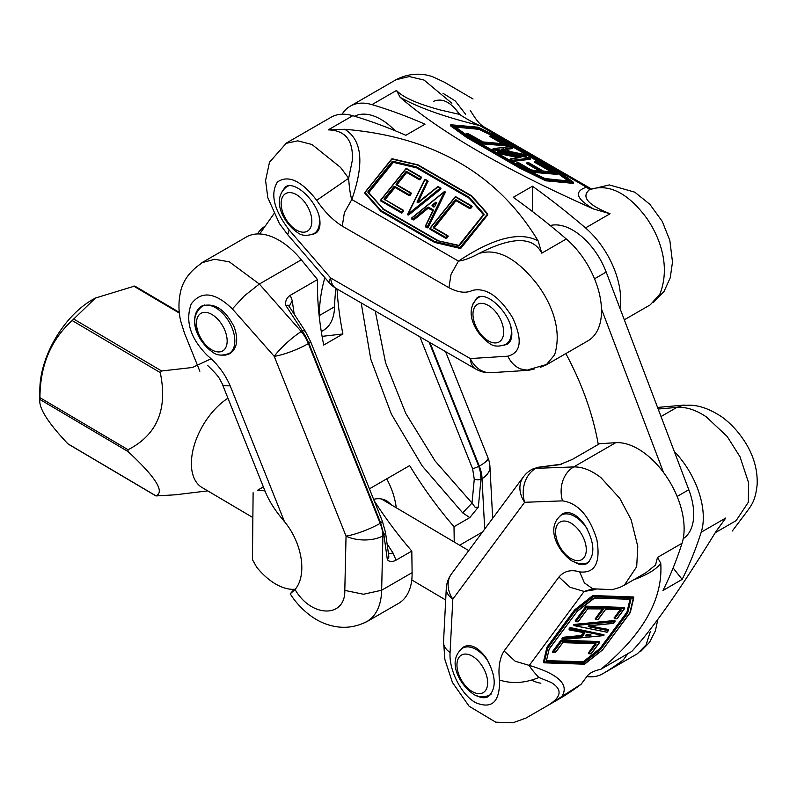 <?xml version="1.0" encoding="UTF-8"?>
<svg xmlns="http://www.w3.org/2000/svg" width="797" height="797" viewBox="0 0 797 797"><rect width="100%" height="100%" fill="white"/><g stroke="black" fill="none" stroke-linecap="round" stroke-linejoin="round"><path stroke-width="1.2" d="M433.448 101.368C442.315 97.692 451.002 102.056 459.5 114.469M504.132 345.201L507.251 344.174C510.648 342.072 512.152 338.087 511.774 332.21C511.066 314.167 487.365 290.497 477.154 297.65L472.97 303.886M312.304 234.457L315.413 233.421C318.81 231.319 320.324 227.334 319.936 221.456C319.238 203.414 295.538 179.743 285.326 186.896L281.132 193.133M545.596 365.265L588.017 340.777A65.105 37.589 -120 0 0 599.792 295.607A65.105 37.589 -120 0 0 566.318 238.99A640.24 369.649 -120 0 0 513.258 197.307L532.446 186.229A640.24 369.649 60 0 1 585.506 227.922A65.105 37.589 60 0 1 620.016 308.509M650.372 304.723L659.916 294.063C674.88 255.419 647.214 219.573 647.493 219.245C628.365 193.083 609.077 183.2 589.631 189.586C580.883 196.769 587.688 204.819 610.054 213.745L593.546 208.983C505.049 169.612 440.582 132.382 400.124 97.304L396.507 90.45C402.764 97.294 417.329 103.789 440.223 109.956L459.331 114.36C467.49 119.49 474.315 123.226 479.814 125.587L586.492 187.185L590.447 188.411M285.724 143.44L297.769 140.84L311.976 144.496L340.608 167.47L348.648 178.269C349.265 187.763 350.301 194.847 351.776 199.509L344.364 212.759L342.272 226.129L448.93 287.707L451.032 274.337L458.454 261.097L351.786 199.509C364.508 163.345 362.157 139.933 344.732 129.283C433.219 136.636 497.697 173.856 538.154 240.953L541.771 253.167C533.113 236.33 512.172 236.44 478.947 253.486C496.979 247.947 516.167 257.899 536.491 283.333C536.411 283.573 565.96 318.332 554.602 354.864L546.244 364.837L540.236 367.377M348.648 178.269L352.264 160.745C353.559 140.621 345.539 130.329 328.225 129.881L344.732 129.283M342.112 114.21A65.105 37.589 60 0 1 350.262 106.17A65.105 37.589 60 0 1 371.96 104.626A640.24 369.649 60 0 1 425.02 124.212L405.832 135.281A640.24 369.649 -120 0 0 352.772 115.704A65.105 37.589 -120 0 0 331.074 117.249L285.396 143.619M436.626 202.538L432.193 206.134M432.402 205.825L433.777 207.051L434.564 206.752L436.617 202.568L435.869 202.139L436.258 202.677M432.93 210.587L428.158 208.276L413.912 219.862L411.65 218.866M411.82 219.105L411.621 217.999L411.631 218.836L413.095 219.683L413.713 219.593L413.235 218.996L413.294 219.962M425.409 226.189L425.538 226.707L425.409 226.189M445.134 191.918L428.059 227.573L427.272 227.882L425.558 226.746M425.728 226.986L427.082 227.603L427.869 227.304L427.222 226.916L427.272 227.882M411.7 218.079L444.288 191.639L445.085 192.177L444.377 191.718M427.929 181.039L417.987 202.498M418.614 202.408L437.663 186.757L440.492 188.012M408.702 214.991L407.735 214.154L408.512 214.712L439.436 190.194L439.027 189.626L440.582 188.829L440.572 188.032L440.781 189.098L408.702 214.991L407.915 214.811M440.801 188.331L440.781 189.098M418.036 202.279L427.889 181.317L427.242 180.939L428.079 181.586M407.865 214.094L424.652 179.644L427.62 180.71M471.954 206.244L469.991 208.754L456.402 200.904L455.685 201.103L434.295 227.902M446.778 238.323L447.804 235.703L448.113 236.669L446.061 238.512L430.171 229.337L429.892 228.311L429.981 229.068L445.872 238.243L446.589 238.044L446.011 237.556L446.061 238.512M448.034 236.002L448.113 236.669M456.402 200.904L469.792 208.475L470.509 208.286L469.931 207.798L469.991 208.754M470.698 208.565L471.844 206.632L471.266 206.144L472.033 206.911M430.011 228.321L455.137 196.899L471.645 205.915M411.272 193.203L409.299 195.713L395.143 187.534L385.001 199.658L394.425 187.733M421.354 177.243L419.381 179.753L407.098 172.66L406.38 172.849L396.956 184.774M395.143 187.534L409.11 195.444L409.817 195.245L409.25 194.757L409.299 195.713M410.017 195.524L411.152 193.591L410.575 193.103L411.342 193.87M380.926 201.123L380.876 200.167L380.737 200.844L401.329 212.739L403.431 210.358L402.804 210.398L403.571 211.165L401.519 213.008L380.757 200.884M403.491 210.498L403.571 211.165M402.236 212.819L401.469 212.052L401.519 213.008M407.098 172.66L419.192 179.474L419.909 179.285L419.332 178.787L419.381 179.753M420.099 179.564L421.234 177.631L420.667 177.143L421.434 177.91M380.767 200.107L405.902 168.685L421.045 176.914M483.789 214.722L469.054 198.144L416.562 167.838L393.329 162.369L368.812 192.635M365.006 193.412L380.757 211.125L380.986 210.518L380.956 211.404L364.787 193.113M471.675 195.863L487.834 214.722L460.307 248.455L434.654 242.427L380.956 211.404M364.807 193.143L365.036 192.525L364.777 193.093A0.538 0.538 0 0 1 364.807 192.466L391.716 158.982L417.738 164.81M381.036 211.474L434.465 242.149L434.604 241.471L434.654 242.427M364.936 192.475L391.716 158.982A0.538 0.538 0 0 1 392.263 158.792L417.997 164.849L471.535 195.773M460.148 247.449L460.118 248.176L460.716 247.947L460.148 247.449L434.604 241.471L380.986 210.518L365.036 192.525L391.955 159.051L417.538 165.049L471.147 196.002L487.714 213.935A0.538 0.538 0 0 0 487.664 213.865L460.148 247.449M417.917 164.83L417.857 164.79A0.538 0.538 0 0 1 417.997 164.849L471.615 195.803A0.538 0.538 0 0 1 471.744 195.913L487.654 213.855M497.258 152.426L497.886 151.43L497.448 151.928L500.357 153.482L500.267 152.785L499.55 153.741L497.298 152.247M518.668 157.766L499.55 153.741M530.144 159.221L513.208 161.392L510.13 159.818L510.319 159.32L513.398 160.894L510.578 158.812L520.381 157.627M510.13 159.818L510.16 159.211M529.875 158.045L530.334 158.713M490.165 135.908L490.733 135.629L490.165 135.908M502.21 143.629L490.025 136.596L490.115 136.028M508.008 146.01L482.703 143.878L466.096 134.454L466.185 133.896M482.703 143.878L482.703 142.673L482.185 143.131L482.902 143.39L508.147 145.642L507.958 146.14M466.235 133.766L466.813 133.498L466.235 133.766M568.042 180.809L554.622 171.076L500.048 139.565L478.937 129.313L455.685 127.102M546.324 180.959L546.324 179.753L545.915 180.271L546.513 180.461L573.432 182.872L573.362 182.204L573.232 183.36L545.716 180.77L520.023 168.287L466.325 137.283L450.405 125.737L451.202 124.84L450.594 125.249L466.514 136.785L467.132 136.377L466.325 137.283M520.132 168.346L520.74 167.33L520.321 167.848L545.915 180.271L545.716 180.77M573.561 182.812A0.538 0.538 0 0 0 573.362 182.204L557.412 170.648A0.538 0.538 0 0 0 557.362 170.618L503.754 139.664A0.538 0.538 0 0 0 503.734 139.654L503.814 139.724M477.841 127.211L503.724 139.644M501.433 149.178L506.045 150.314M503.993 149.896L504.302 149.099L503.515 148.85L503.176 149.726M512.571 147.565L512.69 148.073M512.511 148.571L506.314 149.408M493.542 149.876L493.383 148.631L492.945 148.979L493.732 149.378L526.399 156.122L526.389 155.445L526.209 156.62L493.542 149.876L492.964 149.029M510.359 146.608L510.997 146.628M541.223 171.116L527.355 162.598L526.976 163.106L528.829 162.757L543.126 171.006M539.549 170.966L526.787 163.604L526.877 163.036M534.707 161.562L535.275 161.293L534.707 161.562M551.514 172.032L534.568 162.249L534.657 161.691M557.252 174.384L532.107 172.272M529.497 171.006L516.705 163.614L516.894 163.116L531.43 171.504L532.137 171.763L531.948 171.046L517.412 162.658L516.715 162.957L518.747 162.777L531.161 169.94M516.705 163.614L516.795 163.056M451.869 103.231L424.074 80.089L409.25 76.542L395.999 79.76C411.461 71.64 425.229 74.091 432.671 76.741L443.989 81.991L473.019 98.977M590.507 188.441L483.799 126.823L479.824 125.597C444.766 117.01 418.196 107.585 400.124 97.304M528.64 370.306L491.111 372.677A27.128 22.057 -93.6 0 1 470.29 358.57L330.645 277.944A27.128 5.041 139.1 0 0 329.231 282.726L287.717 234.716L289.122 229.935C273.979 210.039 270.063 194.079 277.396 182.035C288.245 174.553 301.356 180.65 316.718 200.306L348.498 178.379M534.139 369.061L528.64 370.276M528.022 370.306L520.431 368.921C514.972 366.57 510.767 362.326 507.809 356.189C521.108 352.722 522.742 339.95 512.7 317.893C499.58 296.564 486.22 287.378 472.651 290.337C466.245 293.515 458.345 292.638 448.93 287.707M443.002 93.289L455.266 100.95L465.627 114.33M593.546 208.983C576.121 198.762 573.77 191.489 586.482 187.175L589.631 189.586L609.307 184.924L634.751 192.157L649.834 204.291L662.257 221.397L669.839 240.395L672.489 262.113L670.237 277.764L664.031 291.503L653.291 302.571M590.457 188.411L590.886 188.929M478.947 253.486C470.788 257.909 463.954 260.45 458.464 261.107C493.512 237.825 520.082 231.11 538.154 240.953M501.462 149.099L503.515 148.85M504.302 149.099L506.115 150.145M432.014 205.277L435.869 202.139M532.446 186.229L532.446 211.504M575.623 562.722C579.957 565.043 583.753 565.302 587 563.519C595.429 555.35 594.721 542.518 584.888 525.024C577.098 514.414 569.686 510.638 562.652 513.676L560.112 515.838M476.985 695.761C481.318 698.072 485.114 698.341 488.362 696.558C496.79 688.389 496.083 675.557 486.25 658.063C478.459 647.453 471.047 643.667 464.013 646.706L461.473 648.878M674.252 451.391A65.105 37.589 60 0 1 701.221 532.187A640.24 369.649 60 0 1 682.152 579.409L662.965 590.487A640.24 369.649 -120 0 0 682.043 543.265A65.105 37.589 -120 0 0 667.129 477.602A65.105 37.589 -120 0 0 615.722 442.694L599.513 443.73L572.236 459.48L559.494 464.721L561.686 464.492M592.619 588.704L584.37 582.866L579.698 571.907C595.02 573.541 600.739 562.772 596.863 539.589C589.431 515.968 577.984 503.066 562.523 500.875C560.59 494.21 560.65 487.615 562.712 481.079C564.943 474.633 568.62 469.911 573.75 466.922C582.238 466.703 591.304 470.27 600.938 477.632L619.867 498.464L631.124 519.654L637.779 546.443L636.693 566.697L624.37 585.167L645.929 572.724L655.542 564.993L657.485 557.432L660.753 563.22C663.104 599.055 643.139 634.412 600.858 669.281L631.792 651.418C652.643 628.923 680.758 588.863 716.144 531.24L725.778 518.01L715.447 532.366M715.238 532.715L736.089 520.67L748.343 502.24L748.513 482.504L740.014 456.781L727.183 436.497L706.252 416.831C695.881 409.887 686.097 406.739 676.872 407.387L683.776 405.125L688.469 405.394M628.355 653.092L623.344 659.856A640.24 369.649 60 0 1 602.931 673.634A65.105 37.589 60 0 1 602.691 673.774L637.451 653.709L646.118 644.873L650.332 631.543M617.247 664.967L615.643 666.192M602.691 673.774A65.105 37.589 60 0 1 586.821 676.573M589.73 625.715L608.5 629.929M607.364 631.732L606.597 632.121M615.015 621.271L614.577 620.993L614.607 621.72L615.015 621.271M573.96 624.908L614.487 620.514L614.965 621.042M574.049 625.386L574.438 624.868L574.049 625.386M608.559 629.969A0.538 0.538 0 0 1 608.48 630.457L607.304 632.041A0.538 0.538 0 0 1 606.756 632.25L605.232 631.842M555.658 652.085L555.041 652.534M552.63 651.737L561.457 640.24L599.205 641.535L599.553 642.073M599.205 641.535L599.195 642.751L599.304 642.013L561.546 640.718L560.849 640.967L561.437 641.455L561.457 640.24M588.794 653.64L596.026 644.275L595.439 643.797L588.575 653.47M588.395 652.962L595.01 643.767M591.434 653.311L590.806 653.759M546.453 660.653L583.235 661.729L600.051 648.409L626.94 612.136L629.989 599.364M633.356 596.963L592.579 596.236L593.107 596.794L593.117 595.578L633.356 596.963L633.754 597.551A0.538 0.538 0 0 1 633.774 597.82L630.258 612.594M543.494 661.958L546.971 647.164L574.537 609.984L593.117 595.578M574.537 609.984L547.061 647.632L547.659 648.13L575.225 610.95L574.627 610.452L575.225 610.95L593.107 596.794L633.346 598.168L629.869 612.823L602.582 649.914M633.695 597.989L630.307 612.475A0.538 0.538 0 0 1 630.208 612.674L602.642 649.854L584.231 664.13M584.789 663.861L544.192 662.755L547.659 648.13L546.971 647.164M590.597 634.92L590.716 635.538L591.095 635.02L587.16 634.233L585.416 635.727L585.855 636.006L585.715 635.319M569.078 629.132L570.612 627.657L603.767 634.731M562.592 639.503L563.459 637.71L562.901 637.959L563.489 638.447L581.322 636.723L581.292 635.986L563.369 637.241L581.202 635.518L583.633 632.748M562.054 638.776L563.369 637.241M603.757 635.269L570.702 628.126L569.885 628.365L570.473 628.853L570.612 627.657M562.812 637.48L562.234 639.284M603.698 634.372L603.468 635.578M595.728 619.309L603.259 609.556L602.662 609.067L595.518 619.139M595.339 618.631L602.233 609.047M598.368 618.98L597.74 619.428M578.333 621.271L577.705 621.72M575.295 620.923L586.542 606.168L624.29 607.463L624.639 608.001M614.577 618.621L621.142 610.163L620.554 609.675L614.357 618.452M614.188 617.944L620.116 609.655M624.29 607.463L624.28 608.679L624.39 607.932L586.632 606.637L585.934 606.886L586.522 607.374L586.542 606.168M617.217 618.303L616.589 618.751M560.251 698.272A65.105 37.589 -120 0 0 560.49 698.142A65.105 37.589 -120 0 0 560.729 698.003A640.24 369.649 -120 0 0 581.143 684.224L547.688 705.534C561.626 697.146 562.762 689.435 551.086 682.421L538.892 677.48C525.243 683.168 512.112 684.025 499.51 680.04C499.958 701.749 492.078 709.32 475.869 702.775C461.642 695.313 448.781 670.337 450.076 652.534L452.826 599.125L524.625 502.289A27.128 21.967 -92.1 0 1 535.853 468.337L531.609 469.582A27.128 15.661 60 0 1 535.853 468.337L573.75 466.922L615.722 442.694M504.093 650.99L515.221 661.251L529.288 665.405L584.141 591.434L570.064 587.279L558.936 577.018L504.093 650.99C499.599 658.083 498.075 667.766 499.51 680.04M446.28 588.525A27.128 15.223 2.9 0 0 452.826 599.125A27.128 21.489 36.6 0 1 451.58 573.76A27.128 27.128 0 0 0 446.28 588.525L443.53 641.934M443.54 641.804C443.391 645.759 445.573 649.336 450.076 652.534M561.227 464.193L538.085 467.281L559.494 464.721M595.877 589.501L584.141 591.434L592.938 588.794M592.958 588.804L612.355 589.65L619.976 587.349L624.33 585.187M538.892 677.48C533.831 672.12 530.623 668.095 529.278 665.415M561.297 697.355C569.935 685.031 559.265 674.382 529.298 665.405M590.716 635.538L585.855 636.006M585.934 635.03L589.461 634.691M602.931 673.634L615.971 666.103L623.344 659.856M581.143 684.224L587.349 675.856C589.76 672.897 594.263 670.705 600.858 669.281M633.685 579.798C647.523 574.747 656.539 569.217 660.753 563.22M673.126 567.952L682.152 579.409M221.656 355.143L225.75 355.083L229.944 353.619C237.167 348.428 238.582 339.552 234.188 326.979C225.013 309.097 214.094 302.163 201.442 306.178C194.199 311.388 192.804 320.294 197.238 332.897M257.431 233.959A65.105 37.589 60 0 1 265.162 226.159M201.81 262.741L214.652 259.274L229.327 261.834L259.344 284.041L244.33 295.906L232.355 308.897C215.041 292.17 201.322 290.546 191.19 304.026C185.024 321.4 190.503 338.635 207.619 355.731C217.372 363.741 224.903 373.783 230.213 385.878L223.28 385.708L220.111 379.87C219.185 377.35 215.08 372.588 207.788 365.584M337.051 288.972A271.289 156.63 -120 0 0 342.899 333.973L323.721 345.051A271.289 156.63 60 0 1 317.515 279.568L301.316 259.812A65.105 37.589 -120 0 0 246.403 236.988L201.81 262.731M301.316 259.812L259.344 284.051L301.236 331.522A27.128 15.661 60 0 1 308.369 343.607L308.887 343.308L305.918 336.902L302.302 330.894L301.236 331.522A27.128 5.39 138.6 0 0 274.238 356.369L346.047 536.122A27.128 14.705 1.3 0 0 382.899 535.963L383.975 535.345L380.697 523.061L380.169 523.36L308.369 343.607A27.128 5.38 158.2 0 1 274.238 356.369L232.355 308.897M294.123 589.302L290.208 593.855L295.039 589.511C311.169 617.705 345.48 618.323 344.802 590.398L363.502 594.243L381.653 590.238C381.355 602.114 378.137 611.259 372.01 617.685L367.208 621.471L362.635 623.623M484.696 529.098L482.026 478.728A27.128 15.661 -120 0 0 479.296 466.135L478.778 466.434L480.631 472.97L480.96 479.356L482.026 478.728A27.128 16.07 -3 0 0 489.936 466.594A27.128 27.128 0 0 0 488.043 457.956L445.563 351.626M289.48 306.795L288.205 305.241L285.744 305.321C285.167 301.027 286.671 297.689 290.247 295.318L292.24 300.658L294.183 314.048M285.744 305.321L302.302 330.894L304.544 330.476L305.002 331.462L304.544 330.476M385.509 532.436L383.975 535.345L387.342 559.663L388.826 557.133L388.747 555.818L385.509 532.456L382.44 521.427L310.641 341.674L304.992 330.745L289.152 306.427M462.658 512.85L472.013 503.066L475.151 507.29L478.33 507.131L469.782 517.602L462.658 512.85L422.181 465.906L391.307 413.982L370.754 359.138L361.18 302.9M478.33 507.131L480.96 479.356L477.742 479.884L474.265 479.246L472.013 503.066L435.092 460.975L405.812 413.494L385.569 362.765L375.238 311.019M222.702 385.071L265.252 491.619C268.908 500.596 274.557 509.682 282.208 518.887L284.409 521.547C302.342 543.146 307.353 575.175 295.039 589.511M396.248 507.759A54.256 31.322 -120 0 0 386.714 478.848M366.769 621.73L398.639 603.339A65.105 37.589 -120 0 0 412.109 572.654L411.81 551.076A271.289 156.63 60 0 1 374.172 500.715M369.419 488.84L409.648 465.607A271.289 156.63 -120 0 0 454.011 526.707L454.23 542.02M387.083 543.843L393.051 553.038L396.039 560.171L411.81 551.076M317.515 279.568L290.247 295.318M454.011 526.707L469.782 517.602M396.039 560.171C392.363 562.124 389.454 561.955 387.342 559.663M393.051 553.038L388.458 553.746M292.25 300.668L289.221 306.357M322.088 336.364L342.899 333.973M395.103 130.718A54.256 31.322 -120 0 0 354.565 116.242M321.291 331.582L323.343 330.396A54.256 31.322 -120 0 0 334.571 306.735A195.325 112.775 60 0 1 336.025 288.384M259.643 233.969L273.899 213.805M324.897 277.715A195.325 112.775 -120 0 0 319.218 315.602A54.256 31.322 60 0 1 319.208 316.17M598.278 444.447A195.325 112.775 -120 0 0 565.83 353.589M601.466 308.927L663.542 472.482M683.208 538.642A54.256 31.322 -120 0 0 688.807 489.737L606.188 272.056A54.256 31.322 -120 0 0 550.219 225.551M540.874 683.208A46.674 26.949 60 0 1 531.738 680.2M263.339 486.828L257.541 490.294A54.256 31.322 60 0 1 265.032 491.062M295.279 589.212A54.256 31.322 60 0 1 256.744 567.265L252.43 559.663L253.117 492.725M257.541 490.294L263.379 486.927M373.624 499.35C378.475 498.075 383.008 498.683 387.242 501.174L391.935 505.208M127.978 451.51L39.87 399.436L39.85 400.323L39.85 389.843A73.244 41.783 -59.4 0 1 93.468 299.114L95.461 298.028L72.148 320.533C50.819 339.97 40.079 365.684 39.94 397.653L39.87 399.436C38.605 407.954 47.93 422.729 67.865 443.77L155.973 495.844C164.999 491.918 155.674 477.144 127.978 451.51L128.048 449.727C157.139 434.863 167.878 409.16 160.257 372.597L161.622 370.984L192.466 367.487L211.066 358.799M134.673 286.063L95.461 298.028M207.728 490.882L175.42 494.798L156.003 495.933M227.942 398.221A54.256 30.953 120.6 0 0 191.4 462.31A54.256 30.953 120.6 0 0 202.149 487.585L252.858 517.552M585.506 227.922L610.054 213.745M541.771 253.167L566.318 238.99M328.225 129.881L352.772 115.704M428.776 208.176L432.94 210.538M413.912 219.862L428.158 208.276M427.491 207.409L428.577 207.907L428.716 207.22A1.086 0.857 -35.1 0 0 427.491 207.409L413.235 218.996L411.77 218.149L444.437 191.788L427.222 226.916L425.678 226.029L433.179 210.697L425.498 225.999M433.179 210.697A1.086 0.857 -35.1 0 0 432.94 209.651L432.97 210.687M432.94 209.651L428.716 207.22M428.059 227.573L445.274 192.446M418.674 202.478L417.19 201.621A1.086 0.857 -35.1 0 0 418.674 202.478L437.812 186.906L440.113 188.231L408.034 214.114L424.94 179.614L427.242 180.939L417.19 201.621M434.415 227.553L455.685 201.103M447.725 235.683L434.275 227.912L433.648 226.786A1.086 0.857 -35.1 0 0 433.747 228.052L447.346 235.902L446.011 237.556L430.121 228.38L455.376 196.969L471.266 206.144L469.931 207.798L456.342 199.947L456.203 200.635L454.918 200.336L433.648 226.786M393.658 186.966L394.943 187.265L395.083 186.578A1.086 0.857 -35.1 0 0 393.658 186.966L384.353 198.533L385.12 199.3M397.085 184.426L406.38 172.849M410.963 192.884L396.936 184.784L396.318 183.659A1.086 0.857 -35.1 0 0 396.418 184.924L410.575 193.103L409.25 194.757L395.083 186.578M405.613 172.082L406.191 172.58L407.048 171.704A1.086 0.857 -35.1 0 0 405.613 172.082L396.318 183.659M403.182 210.179L384.981 199.668M384.871 199.569L402.804 210.398L401.469 212.052L380.876 200.167L406.131 168.745L420.667 177.143L419.332 178.787L407.048 171.704M458.733 245.386L437.533 240.704L458.534 245.615L459.749 245.147L483.659 215.051L459.64 245.097M437.702 240.395L382.829 209.153L437.314 240.614L458.853 245.366L483.958 213.995L469.184 197.327L468.955 197.945L483.769 215.06M416.562 167.838L468.865 197.865L469.005 197.178L416.512 166.872L416.452 167.788M416.263 167.519L416.293 166.792L393.17 161.373L393.14 162.1L416.263 167.519M393.329 162.369L392.722 162.608M392.532 162.339L391.955 161.841L368.154 191.449L368.732 191.947L392.532 162.339M368.921 192.216L368.084 192.575L383.267 208.944M368.692 192.505L383.257 208.924L368.692 192.505M383.257 208.924L437.812 240.445M434.763 242.467L460.307 248.455M460.915 248.216L487.834 214.722M500.167 153.98L500.357 153.482L519.495 157.407L519.405 156.7L500.267 152.785L497.966 151.46L530.045 158.085L513.138 160.187L512.421 161.143M513.208 161.392L530.115 159.29M520.023 157.597L519.385 157.676M520.889 157.557L519.405 156.7M482.922 141.926L504.132 143.839M490.025 136.596L490.215 136.098L503.455 143.739M503.883 143.779L490.733 135.629L492.068 135.749L507.958 144.924L482.703 142.673L466.813 133.498L468.148 133.617L481.866 141.537M466.096 134.454L466.295 133.966L482.185 143.131L481.986 143.629M500.048 139.565L500.237 139.076L554.722 170.528L554.533 171.026M569.516 180.939L555.419 170.179L554.722 170.528L555.25 170.06L500.765 138.608L500.237 139.076L500.546 138.489L479.545 128.297L479.127 128.825L500.127 139.017L499.938 139.505M478.937 129.313L478.519 128.626L478.33 129.124M454.888 126.514L478.519 128.626L478.33 127.909L454.469 126.215M454.38 126.185L469.094 136.855L521.706 167.231M521.866 167.31L544.989 178.538M545.875 178.847L569.636 180.989M554.622 171.076L554.812 170.588L569.038 180.899M573.232 182.154L546.324 179.753L520.74 167.33L467.132 136.377L451.202 124.84L478.13 127.241L503.674 139.644L557.282 170.598L573.232 182.154M466.414 137.333L466.604 136.845L520.212 167.788L520.023 168.287M505.278 148.83L509.492 151.261M510.429 151.619L526.309 155.425L493.642 148.68L510.857 146.538L512.401 147.435L505.188 148.76M505.647 149.029L512.481 148.65M526.787 163.604L526.976 163.106L540.794 171.076M532.217 170.329L541.472 171.176M534.568 162.249L534.757 161.761L552.749 172.142M553.178 172.182L535.275 161.293L536.61 161.412L557.203 173.298L531.948 171.046L531.28 171.873M531.968 172.202L557.392 174.015L557.203 174.513M544.182 171.395L553.437 172.242M371.96 104.626L396.507 90.45M507.809 356.189L470.29 358.57A27.128 15.661 -60 0 0 475.829 369.101L336.185 288.474A27.128 15.661 120 0 1 330.645 277.944L289.122 229.935M316.718 200.306C324.259 211.534 332.777 220.141 342.272 226.129M542.996 170.937L544.421 171.435M531.031 169.861L532.466 170.369M509.363 151.191L510.588 151.659M479.545 128.297L478.33 127.909M544.909 178.498L546.124 178.887M481.737 141.458L483.161 141.966M483.889 215.12A1.086 0.857 -35.1 0 0 483.958 213.995M458.534 245.615A1.086 0.857 -35.1 0 0 459.749 245.147M368.154 191.449A1.086 0.857 -35.1 0 0 368.084 192.575M393.17 161.373A1.086 0.857 -35.1 0 0 391.955 161.841M384.353 198.533A1.086 0.857 -35.1 0 0 384.453 199.808M456.342 199.947A1.086 0.857 -35.1 0 0 454.918 200.336M682.043 543.265L657.485 557.432M658.183 409.04L676.872 407.387L661.022 416.542M725.778 518.01L701.221 532.187M608.27 629.401L588.834 625.994L588.604 626.711L608.141 630.606L606.955 632.19L574.468 625.605L614.607 621.72L613.431 623.314L589.282 625.695M573.74 624.768L573.84 625.237A0.538 0.538 0 0 0 574.258 625.665L605.59 631.921M614.487 620.514L574.338 624.4M589.372 625.685A1.086 0.498 168.8 0 0 588.256 626.173A1.086 0.498 168.8 0 0 588.604 626.711M595.21 643.707L563.419 642.621M562.652 642.82L555.26 652.544L553.267 652.474L561.437 641.455L599.195 642.751L591.025 653.769L589.043 653.699L588.355 652.743M560.759 640.489L552.59 651.508M546.343 661.111L549.113 649.246M546.363 661.022L546.573 661.879L582.607 663.114L582.707 662.377L546.583 660.673M582.617 661.909L583.235 661.729M583.334 662.197L583.852 662.755L600.599 649.505L600.071 648.947L583.334 662.197M626.94 612.136L600.141 648.878L600.729 649.366L627.628 613.102L626.97 612.066M630.188 599.374L627.07 612.544L627.687 612.963L630.835 599.723L630.228 599.384M629.949 599.284L594.363 598.079M593.655 598.248L577.327 611.1M549.173 649.147L577.187 611.359L549.233 648.838M592.49 595.757L574.607 609.914M546.941 647.234L543.474 661.859M602.701 649.545L602.642 649.854A0.538 0.538 0 0 1 602.542 649.953L584.689 664.09A0.538 0.538 0 0 1 584.34 664.2L544.072 662.825A0.538 0.538 0 0 1 543.564 662.417L543.464 661.909M584.609 633.306L584.022 632.818L581.85 635.747L582.448 636.235L584.609 633.306A1.086 0.498 168.8 0 0 584.261 632.768L569.716 629.879L570.473 628.853L603.568 635.568L562.692 639.523L562.015 638.556M569.795 627.897L569.038 628.913M581.202 635.518L581.76 635.269M605.65 609.316L597.959 619.438L595.977 619.369L595.289 618.412M620.325 609.595L606.417 609.127M587.768 608.709L577.925 621.73L575.942 621.66L586.522 607.374L624.28 608.679L616.808 618.751L614.826 618.681L614.138 617.725M585.845 606.417L575.255 620.694M602.442 608.978L588.535 608.509M560.729 698.003L547.688 705.534M531.609 469.582A27.128 27.128 0 0 0 523.38 476.915A27.128 21.489 -143.4 0 0 524.625 502.289L562.523 500.875M579.698 571.907C571.08 569.297 564.156 571.011 558.936 577.018M603.259 609.556A1.086 0.498 168.8 0 0 602.652 608.988M588.744 608.509A1.086 0.498 168.8 0 0 587.359 609.008M606.627 609.117A1.086 0.498 168.8 0 0 605.242 609.615M621.142 610.163A1.086 0.498 168.8 0 0 620.544 609.595M581.322 636.723A1.086 0.498 168.8 0 0 582.448 636.235M582.607 663.114A1.086 0.498 168.8 0 0 583.852 662.755M545.905 661.45A1.086 0.498 168.8 0 0 546.573 661.879M594.572 598.069A1.086 0.498 168.8 0 0 593.327 598.437M630.835 599.723A1.086 0.498 168.8 0 0 630.168 599.294M563.628 642.621A1.086 0.498 168.8 0 0 562.244 643.119M596.026 644.275A1.086 0.498 168.8 0 0 595.429 643.707M412.109 572.654L381.653 590.238L382.899 535.963A27.128 15.661 60 0 0 380.169 523.36A27.128 5.38 -21.8 0 1 346.047 536.122L344.802 590.398M429.962 342.62L479.296 466.135A27.128 5.38 -21.8 0 0 488.043 457.956M310.163 341.455L310.551 342.043L308.887 343.308L380.697 523.061L382.351 521.796L381.962 521.198M419.88 336.802L472.631 468.855L478.778 466.434L429.125 342.132M284.409 521.547L230.213 385.878M482.554 531.988L459.63 545.218M472.631 468.855L474.265 479.246M319.218 315.602L334.571 306.735M688.807 489.737L677.141 496.471M606.188 272.056L594.522 278.791M570.941 558.558A21.698 12.533 -120 0 0 584.231 539.649A21.698 12.533 -120 0 0 557.651 524.306A21.698 12.533 -120 0 0 570.941 558.558M589.401 561.506L588.345 562.114A27.128 15.661 -120 0 0 589.67 561.188M587.489 529.377A27.128 15.661 -120 0 0 561.218 515.131C545.038 527.883 558.239 551.883 572.067 561.038C579.489 564.435 584.908 564.794 588.345 562.114M202.079 306.427C185.9 319.189 199.111 343.178 212.938 352.344C216.953 355.582 222.373 355.94 229.217 353.42A27.128 15.661 -120 0 0 233.372 331.682A27.128 15.661 -120 0 0 215.648 307.772A27.128 15.661 -120 0 0 202.079 306.427L204.769 304.872M211.813 349.863A21.698 12.533 -120 0 0 225.103 330.954A21.698 12.533 -120 0 0 198.523 315.602A21.698 12.533 -120 0 0 211.813 349.863M288.803 185.821A27.128 15.661 -120 0 0 286.761 186.687L288.106 185.91M286.761 186.687C270.582 199.449 283.792 223.439 297.61 232.604C301.625 235.842 307.054 236.201 313.888 233.68A27.128 15.661 -120 0 0 319.119 216.555M296.494 230.114A21.698 12.533 -120 0 0 309.784 211.215A21.698 12.533 -120 0 0 283.204 195.863A21.698 12.533 -120 0 0 296.494 230.114M488.85 662.407A27.128 15.661 -120 0 0 476.795 649.894A27.128 15.661 -120 0 0 462.579 648.16L466.893 645.67M462.579 648.16C446.609 660.773 459.271 684.105 472.77 693.679C477.463 697.285 483.112 697.773 489.707 695.153A27.128 15.661 -120 0 0 491.032 694.217M471.784 691.278A21.698 12.533 -120 0 0 485.851 673.365A21.698 12.533 -120 0 0 459.281 656.977A21.698 12.533 -120 0 0 471.784 691.278M480.631 296.574A27.128 15.661 -120 0 0 478.589 297.44L479.943 296.663M478.589 297.44C462.409 310.202 475.62 334.192 489.448 343.358C493.463 346.595 498.882 346.944 505.726 344.434A27.128 15.661 -120 0 0 510.947 327.308M488.322 340.867A21.698 12.533 -120 0 0 501.612 321.968A21.698 12.533 -120 0 0 475.032 306.616A21.698 12.533 -120 0 0 488.322 340.867M161.622 370.984L73.513 318.91M133.717 286.123L179.365 313.101M128.048 449.727L39.94 397.653M72.148 320.533L160.257 372.597M624.31 319.816L649.625 305.211M425.379 226.537A0.538 0.538 0 0 1 425.379 226.059L432.91 210.448M411.71 219.006L411.521 218.737A0.538 0.538 0 0 1 411.621 217.999L444.288 191.639A0.538 0.538 0 0 1 445.075 191.748L445.264 192.027M417.857 202.428L437.663 186.757A0.538 0.538 0 0 1 438.28 186.707L440.572 188.032A0.538 0.538 0 0 1 440.741 188.192L440.94 188.461M428.069 181.168L427.869 180.899A0.538 0.538 0 0 0 427.7 180.74L425.409 179.415A0.538 0.538 0 0 0 424.652 179.644L407.735 214.154A0.538 0.538 0 0 0 407.785 214.702L407.974 214.971M448.173 236.131L447.974 235.862A0.538 0.538 0 0 0 447.804 235.703L434.216 227.862M430.061 229.237L429.872 228.968A0.538 0.538 0 0 1 429.892 228.311L455.137 196.899A0.538 0.538 0 0 1 455.834 196.769L471.724 205.945A0.538 0.538 0 0 1 471.904 206.104L472.093 206.373M411.401 193.332L411.212 193.063A0.538 0.538 0 0 0 411.043 192.904L396.876 184.725M403.631 210.627L403.431 210.358A0.538 0.538 0 0 0 403.262 210.199L384.921 199.609M380.817 201.023L380.627 200.744A0.538 0.538 0 0 1 380.647 200.097L405.902 168.685A0.538 0.538 0 0 1 406.59 168.556L421.125 176.944A0.538 0.538 0 0 1 421.294 177.103L421.493 177.372M497.079 152.257L497.268 151.759A0.538 0.538 0 0 1 497.886 151.43L529.965 158.045A0.538 0.538 0 0 1 530.364 158.772L530.164 159.27M510.13 159.191A0.538 0.538 0 0 1 510.578 158.812L520.62 157.517M465.926 134.285L466.115 133.796A0.538 0.538 0 0 1 466.673 133.448L467.998 133.567A0.538 0.538 0 0 1 468.228 133.637L483.022 141.916L503.973 144.108M489.846 136.426L490.035 135.928A0.538 0.538 0 0 1 490.593 135.59L491.918 135.709A0.538 0.538 0 0 1 492.147 135.779L508.038 144.954A0.538 0.538 0 0 1 508.277 145.622L508.078 146.11M569.476 181.258L544.959 178.508L521.646 167.181L469.353 136.994L454.31 126.504M573.362 183.34L573.551 182.842M450.494 125.169A0.538 0.538 0 0 1 451.062 124.79L477.991 127.191A0.538 0.538 0 0 1 478.19 127.251M505.109 149.109L510.508 151.619L524.755 154.538A0.538 0.538 0 0 1 524.914 154.598L526.389 155.445A0.538 0.538 0 0 1 526.628 156.112L526.428 156.61M512.531 148.621L512.72 148.132A0.538 0.538 0 0 0 512.481 147.465L510.937 146.568A0.538 0.538 0 0 0 510.598 146.499L493.383 148.631A0.538 0.538 0 0 0 492.945 148.979L492.745 149.467M526.618 163.435L526.807 162.937A0.538 0.538 0 0 1 527.355 162.598L528.69 162.718A0.538 0.538 0 0 1 528.909 162.787L543.076 170.956L553.277 172.511M516.526 163.445L516.715 162.957A0.538 0.538 0 0 1 517.273 162.608L518.598 162.727A0.538 0.538 0 0 1 518.827 162.797L531.111 169.891L541.312 171.445M534.388 162.09L534.578 161.592A0.538 0.538 0 0 1 535.136 161.243L536.461 161.363A0.538 0.538 0 0 1 536.69 161.432L557.282 173.328A0.538 0.538 0 0 1 557.511 173.995L557.322 174.483M350.262 106.17L395.91 79.81M475.829 369.101A27.128 27.128 0 0 0 491.111 372.677M329.231 282.726A27.128 27.128 0 0 0 336.185 288.474M470.22 110.265C479.057 124.86 481.508 124.9 483.779 126.823M287.687 234.667L279.358 223.499L267.822 197.706L265.58 180.491L269.476 162.269L285.864 143.679M527.973 369.798L546.134 364.637M614.955 620.674L615.045 621.142A0.538 0.538 0 0 1 614.955 621.57L613.77 623.164A0.538 0.538 0 0 1 613.391 623.384L588.624 625.844M595.469 643.667L563.519 642.691L562.592 642.97L555.599 652.394A0.538 0.538 0 0 1 555.15 652.613L553.158 652.544A0.538 0.538 0 0 1 552.65 652.105L552.55 651.637M599.543 641.705L599.633 642.173A0.538 0.538 0 0 1 599.543 642.601L591.374 653.62A0.538 0.538 0 0 1 590.916 653.839L588.923 653.769A0.538 0.538 0 0 1 588.415 653.331L588.325 652.863M577.187 611.359L594.462 598.139L630.208 599.254M584.062 632.698L569.516 629.939A0.538 0.538 0 0 1 569.108 629.56M561.975 638.676L562.074 639.154A0.538 0.538 0 0 0 562.652 639.583L603.518 635.637A0.538 0.538 0 0 0 604.006 634.99L603.907 634.522M595.259 618.532L595.349 619A0.538 0.538 0 0 0 595.867 619.438L597.85 619.508A0.538 0.538 0 0 0 598.308 619.289L605.581 609.466L620.584 609.556M602.701 608.938L587.698 608.858L578.263 621.58A0.538 0.538 0 0 1 577.815 621.799L575.823 621.73A0.538 0.538 0 0 1 575.314 621.291L575.215 620.823M614.108 617.844L614.198 618.323A0.538 0.538 0 0 0 614.706 618.751L616.699 618.821A0.538 0.538 0 0 0 617.157 618.602L624.629 608.529A0.538 0.538 0 0 0 624.718 608.101L624.629 607.623M560.49 698.142L525.761 718.197M523.38 476.915L451.58 573.76M683.796 405.105L657.565 407.436M538.085 467.281L532.257 469.204M443.76 644.355L444.895 659.597L452.457 682.511L469.114 706.232L495.734 722.192L512.999 722.759L525.881 718.107M657.894 619.309L655.333 630.965L649.545 642.302L640.579 651.518M683.866 405.653C695.173 403.84 707.925 407.656 722.142 417.1C730.48 423.317 737.633 430.898 743.601 439.864C750.027 449.219 757.957 464.88 757.15 484.556C755.377 501.124 751.521 505.159 746.072 512.74L732.294 531.011M492.676 518.329L489.936 466.594M290.257 593.825C295.358 602.442 309.316 618.751 327.129 624.41C340.996 629.092 354.326 628.096 367.098 621.401L367.148 621.371M201.721 263.179C189.327 271.418 182.105 281.779 180.052 294.262C178.418 303.009 178.618 311.916 180.67 320.972L184.436 333.056L199.858 371.243M565.531 512.63L561.218 515.131M229.217 353.42L232.714 351.397M313.888 233.68L317.614 231.529M460.447 115.047L454.479 107.844M489.707 695.153L490.763 694.536M505.726 344.434L509.442 342.282M381.365 498.962L468.746 550.607M411.76 579.947L445.692 600.002M68.273 444.118L155.993 495.963M134.912 286.133L179.285 312.364"/></g></svg>

